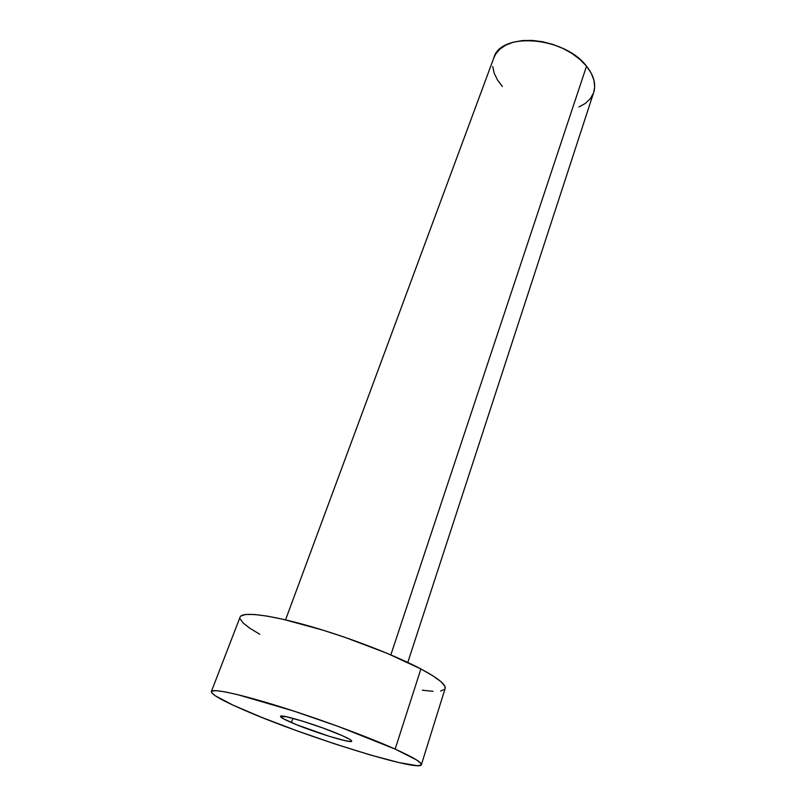 <?xml version="1.0" encoding="UTF-8"?>
<svg xmlns="http://www.w3.org/2000/svg" width="806" height="806" viewBox="0 0 806 806"><rect width="100%" height="100%" fill="white"/><g stroke="black" fill="none" stroke-linecap="round" stroke-linejoin="round"><path stroke-width="1.21" d="M291.419 722.569C284.115 719.385 280.488 717.33 280.548 716.403C279.702 713.421 321.735 726.428 341.865 735.475L323.327 728.14L302.19 721.017L286.1 716.685L280.548 716.584L283.591 718.851L296.759 724.796L329.322 736.341L345.22 740.704L350.832 741.51L351.728 741.198L351.255 740.402L349.411 739.152L341.865 735.475C348.575 738.447 351.869 740.361 351.728 741.188C351.91 743.988 311.71 731.505 291.419 722.569L292.931 718.337L291.419 722.569M407.786 662.441L593.7 92.418C596.218 84.207 593.831 75.472 586.526 66.193L390.839 654.875L586.526 66.193C564.462 36.633 500.657 31.615 493.907 57.669L285.536 619.864M395.142 749.096C413.186 757.277 421.931 762.486 421.377 764.703C419.916 772.44 306.169 736.966 246.273 711.013C223.101 701.089 211.454 694.611 211.363 691.568C212.361 688.334 238.647 693.805 278.856 706.308C318.985 718.781 367.465 736.654 395.142 749.096L420.893 668.95L395.142 749.096L416.359 759.816L420.772 763.201L421.014 765.166L417.276 765.69L399.262 762.657L370.337 754.98L334.792 743.898L297.102 730.851L261.718 717.39L233.055 705.159L215.313 695.83L211.676 692.757L211.988 691.004L216.441 690.682L225.055 691.891L237.639 694.651L294.049 711.154L338.611 726.559L395.142 749.096M421.397 764.672L445.134 688.465C446.161 684.687 438.081 678.178 420.893 668.95C394.497 654.966 347.527 636.911 308.063 625.738C268.539 614.535 241.991 611.573 240.107 617.064L211.374 691.528M259.794 634.272L249.92 628.287L243.241 623.098L240.148 618.927M240.923 615.996L245.729 614.474L254.575 614.494L267.249 616.127L283.329 619.361L322.984 630.161L344.746 637.274L386.951 653.243L420.893 668.95L432.852 675.801L440.882 681.594L444.801 686.138L445.114 688.515M444.65 689.301L440.62 691.024M433.034 691.316L422.334 690.228M502.43 86.514L497.473 79.975L494.189 73.235L492.728 66.535M493.856 57.81L495.579 54.224L499.871 49.126L505.936 45.025L513.553 42.124L522.439 40.562L532.252 40.421L542.559 41.731L552.936 44.441L562.931 48.441L572.109 53.559L580.078 59.563L586.526 66.193L591.201 73.165L593.941 80.177L594.667 86.957L593.669 92.489M593.407 93.224L590.254 98.765L585.368 103.39L578.97 106.936"/></g></svg>
